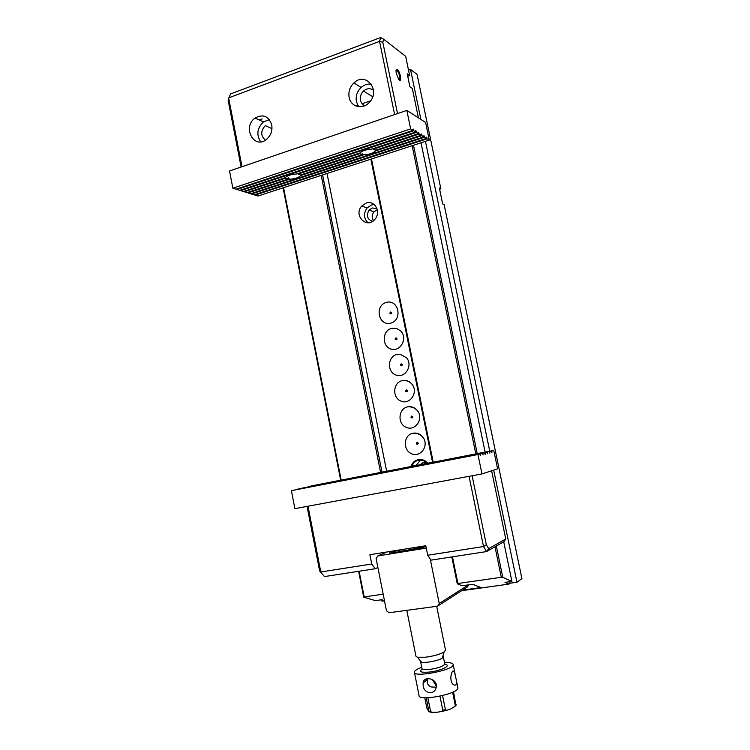 <?xml version="1.0" encoding="UTF-8"?>
<svg xmlns="http://www.w3.org/2000/svg" width="750" height="750" viewBox="0 0 750 750"><rect width="100%" height="100%" fill="white"/><g stroke="black" fill="none" stroke-linecap="round" stroke-linejoin="round"><path stroke-width="1.12" d="M439.641 189.347L440.831 188.7L439.359 187.978L442.678 203.972L444.141 204.637L521.906 578.616L516.956 582.263L493.678 470.128M413.588 145.688L477.225 453.6M496.322 546.019L502.791 577.322L511.922 581.419L504.994 582.394L508.894 584.1L510.103 583.219L516.956 582.263M421.116 143.231L485.119 452.072M503.709 541.8L511.922 581.419M384.45 600.6L381.647 599.756L375.413 600.628L363.722 597.188L358.622 571.303M340.659 480.103L283.153 188.231M371.569 159.394L433.191 462.15M452.466 556.838L457.894 583.5L501.291 577.294L494.991 546.778M475.8 453.872L412.228 146.137M396.619 70.584L396.375 69.403M354.806 82.172L355.106 83.691M359.119 571.228L364.181 596.897L383.175 594.178M380.578 472.359L321.319 175.791M283.622 188.081L341.147 480.009M381.703 599.775L381.984 601.181L384.497 600.825M440.831 188.7L417.056 74.362L410.512 69.45L408.516 70.163M410.512 69.45L420.891 119.438M425.438 141.366L489.741 451.172M424.172 463.894L425.803 462.159M373.5 220.697C371.653 217.744 371.812 214.791 373.959 211.828L377.259 209.7M508.894 584.1L461.616 590.709M502.791 577.322L501.291 577.294M457.894 583.5L457.284 583.819L451.819 556.941M462.572 590.091L480.872 587.531L472.931 584.353L462.037 585.666L457.284 583.819M432.553 462.272L370.95 159.6M386.644 471.178L327.113 173.897M322.678 175.341L382.003 472.078M410.784 466.941C411.825 463.434 413.981 461.1 417.262 459.938L418.303 459.666C421.988 459.075 425.166 460.247 427.838 463.181M412.95 433.219C417.356 432.544 420.881 434.184 423.534 438.141C428.878 446.625 420.009 457.884 411.403 453.666C402.656 449.897 403.584 435.197 412.706 433.275L412.95 433.219M407.606 406.866L408.291 406.734C412.275 406.341 415.5 407.878 417.956 411.356C423.637 419.691 414.844 431.456 406.116 427.312C397.247 423.637 398.334 408.666 407.606 406.866M402.291 380.597L404.044 380.372C407.419 380.344 410.184 381.75 412.331 384.591C418.397 392.672 409.884 405.009 401.006 401.128C392.006 397.725 392.944 382.528 402.291 380.597M396.984 354.431L400.041 354.216L406.594 357.797C413.194 365.503 405.094 378.591 396 375.056C386.803 372 387.534 356.494 396.984 354.431M391.706 328.359L396.478 328.425L400.575 330.844C408.019 337.875 400.669 352.116 391.209 349.116C381.666 346.603 382.041 330.572 391.706 328.359M386.447 302.381C398.653 299.016 402.956 320.138 390.647 323.156C378.469 326.363 374.269 305.494 386.447 302.381M366.3 202.959C374.587 199.922 381.234 211.838 375.188 218.963C367.35 229.706 352.931 215.653 361.753 206.006L366.3 202.959M509.794 581.709L510.103 583.219M372.581 221.353C367.238 219.375 366.075 215.616 369.094 210.075L372.216 207.975L376.941 208.603M367.997 222.797C363.656 218.391 363.356 213.441 367.097 207.947L371.597 204.947L374.222 204.562M390.666 312.234L391.003 313.894L390.666 312.234M395.906 338.109L396.244 339.769L395.906 338.109M401.175 364.078L401.512 365.738L401.175 364.078M406.453 390.131L406.791 391.8L406.453 390.131M411.759 416.288L412.097 417.956L411.759 416.288M417.075 442.528L417.422 444.206L417.075 442.528M416.231 465.441L411.891 466.153C413.194 462.881 415.481 460.866 418.762 460.116L423.028 460.322L427.613 463.228M416.363 465.047L420.703 459.956M419.981 464.709L423.806 462.216L426.731 462.366M432.328 679.519L436.35 686.231M424.781 697.734L426.853 708.122L428.981 711.797L426.244 697.781M427.856 697.762L430.575 711.347L431.644 712.256L436.959 712.266L441.713 711.487L442.791 710.222L439.969 696.206M442.575 695.616L445.387 709.603L446.597 710.306L450.647 709.003L455.1 706.294L455.278 705.459L452.616 692.25M453.544 691.809L455.934 705.413M399.188 550.275C397.134 551.362 399.216 551.447 405.441 550.538C413.484 549.122 418.697 547.781 421.059 546.506M442.875 656.119C443.812 656.578 443.606 657.253 442.284 658.125C438.6 660.684 425.147 663.3 421.528 662.156L420.497 660.928M442.847 656.203L443.325 656.831L442.303 658.041M421.453 662.072L420.572 661.022M406.791 610.341L415.941 656.156L417.375 657.234L425.456 657.225C433.566 656.128 439.772 654.403 444.084 652.031L445.528 650.109M457.809 687.431L457.903 687.881C459.028 693.919 418.022 701.831 419.025 695.391L414.459 672.516M444.497 662.625C450.094 662.419 452.991 663.084 453.197 664.612C454.209 670.059 413.269 678 414.384 672.15C414.544 670.706 416.991 669.084 421.716 667.275M453.038 670.959C450.581 672.45 449.559 682.509 453.6 684.731C456.337 686.072 457.162 684.084 456.066 678.787L454.331 671.353L453.038 670.959M423.188 685.959C424.05 693.6 434.456 695.316 436.163 687.6C438.412 678.844 423.675 675.094 423.113 683.006L423.188 685.959M436.247 687.197L431.522 686.991C429.178 686.194 427.762 684.731 427.266 682.584L427.828 678.562M421.978 547.697L425.934 546.375M395.091 550.669C389.766 552.628 390.778 553.256 398.128 552.534M425.128 545.85L423.975 546.544C419.55 548.259 412.884 549.872 403.95 551.4L395.297 552.225C393.553 552.038 394.322 551.381 397.622 550.266M468.703 584.953L467.353 587.016L437.512 606.197L389.025 612.741L386.456 610.697L376.125 558.6L377.756 555.966L426.272 548.091M437.512 606.197L439.228 603.525L468.234 585.019M430.238 559.003L439.228 603.525M426.412 548.747L425.822 548.306M425.953 546.497L425.025 546.797C417.225 549.319 401.025 552.534 393.741 553.003C388.791 553.294 388.05 552.703 391.537 551.241M386.859 551.991L377.756 555.966M391.828 552.638L391.041 553.088M308.006 506.213L320.794 571.969L371.747 564.009L375.225 568.744L324.45 576.572L319.622 570.919L307.078 506.381M319.622 570.919L324.45 576.572M377.887 567.506L375.225 568.744M472.116 475.753L486.337 544.763L488.672 548.634L505.753 538.978L504.047 541.613L486.572 551.578L431.006 560.147L427.725 555.253L425.803 545.737L369.9 554.709L371.747 564.009M427.725 555.253L483.506 546.534L469.059 476.325M505.753 538.978L491.616 470.794M488.672 548.634L486.572 551.578L483.506 546.534L486.337 544.763M287.831 179.184L285.347 178.238L244.313 191.784L247.013 192.628L287.831 179.184L288.019 177.909M285.347 178.238L285.225 177.684M244.116 191.269L244.313 191.784M300.534 174.947L300.619 175.556C298.988 177.581 295.266 178.809 289.434 179.241L247.912 192.909L247.716 192.403M289.434 179.241L288.516 177.741M359.925 152.991L296.306 174.019C290.606 174.478 286.95 175.688 285.328 177.647L243.403 191.503L240.666 190.65L416.475 132.403L418.509 133.631L371.634 149.128C365.925 149.541 362.016 150.834 359.925 152.991M300.619 175.556L363.534 154.847L362.128 153.45M362.606 153.291L361.978 154.753L300.562 174.984L297.994 174.056L359.794 153.647L361.978 154.753M297.722 173.55L297.994 174.056M427.087 138.797L429.272 140.119L257.916 196.041L254.962 195.122L427.087 138.797L426.534 137.109L426.441 138.412L424.481 137.231L423.928 135.525L423.834 136.838L421.847 135.647L421.097 133.809L421.191 135.244L419.184 134.034L418.416 132.188L418.509 133.631M421.191 135.244L375.544 150.281L373.266 149.203L419.184 134.034M426.441 138.412L254.091 194.85L251.456 194.025L424.481 137.231M423.834 136.838L250.575 193.744L247.912 192.909M421.847 135.647L375.45 150.919C373.331 153.15 369.356 154.462 363.534 154.847M415.791 132L239.756 190.359L236.981 189.488L413.728 130.753L415.791 132L415.706 130.725M406.828 110.4L229.528 170.981L232.856 188.203L410.653 128.906L406.828 110.4L425.606 122.466L429.272 140.119M410.653 128.906L413.034 130.341L236.053 189.197L232.856 188.203M413.728 130.753L413.147 129L413.034 130.341M416.475 132.403L415.903 130.659M254.775 194.625L254.962 195.122M251.269 193.519L251.456 194.025M240.469 190.125L240.666 190.65M236.775 188.963L236.981 189.488M373.003 148.669L373.266 149.203M375.338 149.934L375.45 150.919M486.9 452.184L437.016 461.972L486.9 452.184L487.444 453.778L487.463 452.034L426.244 464.156M485.175 454.378L485.203 452.634M484.631 452.775L298.556 488.962L484.631 452.775L485.344 454.341M422.897 464.747L358.097 477.272L424.875 464.409M422.887 464.7L424.781 464.231M487.463 452.034L426.291 463.903M347.091 479.297L301.894 488.166L347.184 479.484M493.762 450.394L311.644 485.859L493.762 450.394L497.597 468.853L481.969 473.925L294.872 508.65L291.394 490.659L479.981 453.994L477.966 454.528L481.969 473.925M310.847 486.047L491.353 451.022L310.847 486.047M297.712 489.159L482.325 453.384L297.712 489.159M477.966 454.528L291.394 490.659M491.353 451.022L491.887 452.597L491.906 450.872M489.15 451.594L489.844 453.141L489.703 451.453M482.325 453.384L483.047 454.959L482.906 453.234M479.981 453.994L480.534 455.625L480.572 453.844M418.406 117.844L412.322 88.472L409.922 86.784L407.231 73.809L409.641 75.581L407.738 76.256M409.641 75.581L405.647 56.288L383.681 39.253L382.809 42.225L397.509 113.587M349.125 97.359C350.691 106.903 362.662 109.997 369.291 102.431C381.244 90.553 365.747 71.128 353.906 82.941C349.828 87 348.234 91.809 349.125 97.359M271.725 124.884C272.559 130.556 270.928 135.3 266.812 139.134C254.447 150.234 241.791 127.387 255.047 118.087C263.034 113.747 268.594 116.016 271.725 124.884M394.613 114.581L379.547 41.372L228.609 97.894L241.997 166.725M241.116 167.025L228.094 100.022L230.512 93.956L380.709 37.5L379.547 41.372L382.809 42.225M272.944 191.137L423.009 142.162M396.291 73.331C395.775 70.453 396.019 69.103 397.013 69.272C400.266 70.566 402.609 85.069 398.625 79.256L396.291 73.331M265.425 140.156C260.55 135.853 260.503 131.016 265.303 125.634L271.959 128.606M260.644 141.853C256.191 134.728 257.128 128.081 263.475 121.894L269.381 119.644M373.491 90.291C370.238 87.975 366.9 88.219 363.497 91.041C360.938 93.637 359.944 96.694 360.506 100.209C361.106 102.834 362.522 104.662 364.762 105.694M371.353 84.169C367.641 83.634 364.228 84.741 361.125 87.469C357.103 91.463 355.528 96.197 356.4 101.662L358.622 106.678M399.319 80.1C400.566 78.047 399.844 74.812 397.144 70.397L396.084 70.134M383.681 39.253L380.709 37.5M370.65 100.763L365.859 102.441M365.4 102.6L362.166 103.734M357.722 105.3L355.847 105.956M390.619 312.009C387.825 315.131 394.331 313.444 390.619 312.009M395.859 337.884C393.066 340.978 399.591 339.366 395.859 337.884M401.128 363.844C398.316 366.919 404.869 365.363 401.128 363.844M406.406 389.906C403.584 392.953 410.166 391.462 406.406 389.906M411.713 416.053C408.872 419.072 415.481 417.656 411.713 416.053M417.028 442.294C414.188 445.294 420.816 443.944 417.028 442.294M428.916 711.131L430.575 711.347M442.791 710.222L445.387 709.603M432.028 712.359L429.741 711.984M455.278 705.459L456.141 704.644M420.516 661.266L421.969 668.513C422.203 669.6 424.659 669.919 429.337 669.478C438.169 668.147 443.325 666.347 444.788 664.078L444.741 663.844M444.684 664.434C452.597 665.119 440.906 670.959 429.028 672.103C420.816 672.694 418.547 671.663 422.25 669.028M369.094 210.075L373.959 211.828M361.753 206.006L367.097 207.947M423.534 438.141C421.069 434.662 417.544 433.031 412.978 433.247L412.706 433.266M408.281 406.744C412.416 406.725 415.641 408.263 417.956 411.356M404.034 380.372C407.512 380.625 410.278 382.031 412.331 384.591M400.041 354.216L406.594 357.797M396.478 328.425L400.575 330.844M423.047 460.322L417.272 459.938M425.081 461.194L427.725 463.209M441.713 711.487L446.597 710.306M428.981 711.797L431.644 712.256M455.1 706.294L456.197 705.028M445.584 650.391L436.688 606.309M443.325 656.831L444.788 664.078M453.197 664.612L454.997 673.528M456.103 679.003L457.903 687.881M442.284 658.125L444.084 652.031M421.528 662.156L417.375 657.234M423.113 682.997L427.5 679.406M452.531 671.55L454.331 671.353M255.047 118.087L263.475 121.894M259.256 119.991L262.219 118.922M353.906 82.941L361.125 87.469M363.497 91.041L372.694 96.769M397.144 70.397L396.019 70.8M396.637 70.031L397.013 69.272"/></g></svg>
